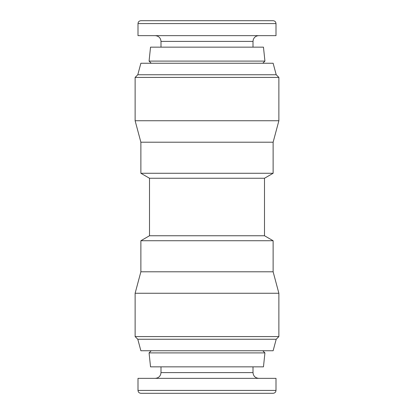 <?xml version="1.0" encoding="UTF-8"?>
<svg xmlns="http://www.w3.org/2000/svg" width="414" height="414" viewBox="0 0 414 414"><rect width="100%" height="100%" fill="white"/><g stroke="black" fill="none" stroke-linecap="round" stroke-linejoin="round"><path stroke-width="0.62" d="M149.071 352.904L150.536 366.851L263.464 366.851L264.929 352.904L149.071 352.904L151.224 350.751M264.929 61.096L263.464 47.149L150.536 47.149L149.071 61.096L264.929 61.096L262.776 63.249M207 178.248L264.499 178.248L273.126 173.269L140.874 173.269L149.501 178.248L207 178.248M273.126 173.269L273.126 142.209L140.874 142.209L140.874 173.269M273.126 142.209L278.876 120.748L135.124 120.748L140.874 142.209M276.205 74.748L137.795 74.748L140.874 63.249L273.126 63.249L276.205 74.748L278.876 77.418L135.124 77.418L135.124 120.748M278.876 77.418L278.876 120.748M137.795 74.748L135.124 77.418M264.499 178.248L264.499 235.752L149.501 235.752L140.874 240.731L140.874 271.791L135.124 293.252L135.124 336.582L278.876 336.582L278.876 293.252L135.124 293.252M264.499 235.752L273.126 240.731L140.874 240.731M273.126 240.731L273.126 271.791L140.874 271.791M273.126 271.791L278.876 293.252M137.795 339.252L140.874 350.751L273.126 350.751L276.205 339.252L137.795 339.252L135.124 336.582M276.205 339.252L278.876 336.582M138.002 390.423C138.157 392.156 139.114 393.114 140.874 393.3L273.126 393.3C274.886 393.114 275.843 392.156 275.998 390.423L275.998 378.349L138.002 378.349L138.002 390.423L275.998 390.423M224.579 20.7L168.032 20.7M275.998 23.577C275.843 21.844 274.886 20.886 273.126 20.7L140.874 20.7C139.114 20.886 138.157 21.844 138.002 23.577L138.002 35.651L275.998 35.651L275.998 23.577L138.002 23.577M254.227 20.7L246.49 20.7M160.999 366.851L160.999 372.6L253.001 372.6C253.342 376.093 255.257 378.008 258.75 378.349M253.001 47.149L253.001 41.4L160.999 41.4C160.658 37.907 158.743 35.992 155.25 35.651M262.776 350.751L264.929 352.904M151.224 63.249L149.071 61.096M149.501 178.248L149.501 235.752M253.001 372.6L253.001 366.851M160.999 372.6C160.658 376.093 158.743 378.008 155.25 378.349M160.999 41.4L160.999 47.149M253.001 41.4L253.27 39.666C254.222 37.136 256.049 35.801 258.75 35.651"/></g></svg>
